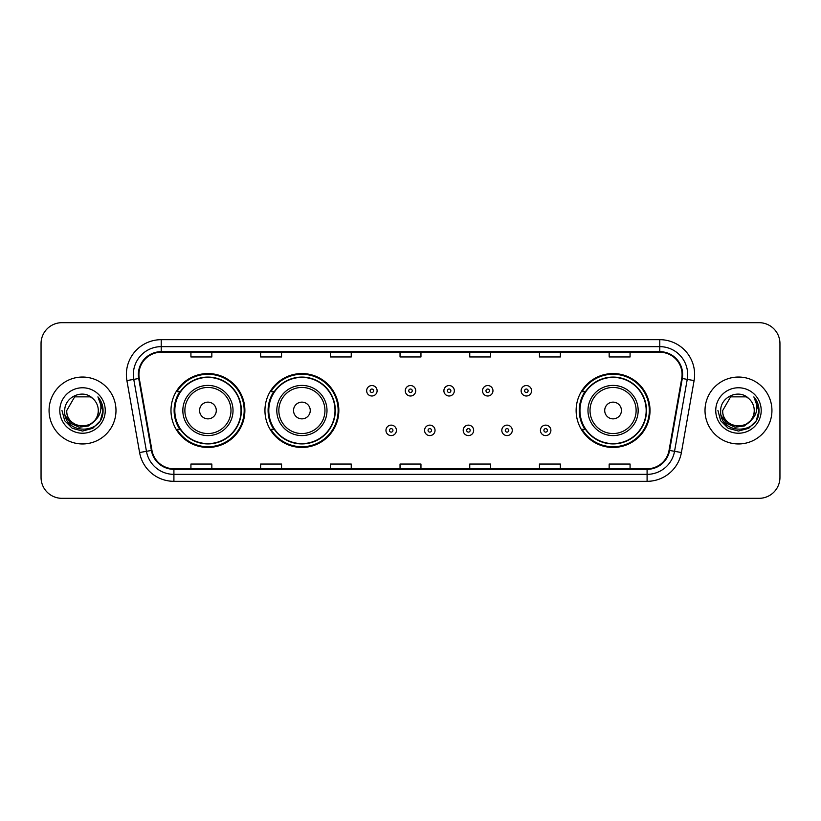 <?xml version="1.0" encoding="UTF-8"?>
<svg xmlns="http://www.w3.org/2000/svg" width="821" height="821" viewBox="0 0 821 821"><rect width="100%" height="100%" fill="white"/><g stroke="black" fill="none" stroke-linecap="round" stroke-linejoin="round"><path stroke-width="1.23" d="M576.126 410.5A36.945 36.945 0 0 0 613.071 447.445A36.945 36.945 0 0 0 650.016 410.5A36.945 36.945 0 0 0 613.071 373.555A36.945 36.945 0 0 0 576.126 410.5M264.947 410.5A36.945 36.945 0 0 0 301.892 447.445A36.945 36.945 0 0 0 338.837 410.5A36.945 36.945 0 0 0 301.892 373.555A36.945 36.945 0 0 0 264.947 410.5M170.984 410.5A36.945 36.945 0 0 0 207.929 447.445A36.945 36.945 0 0 0 244.874 410.5A36.945 36.945 0 0 0 207.929 373.555A36.945 36.945 0 0 0 170.984 410.5M179.84 429.321A33.805 33.805 0 0 1 179.84 391.679M273.814 429.321A33.805 33.805 0 0 1 273.814 391.679M584.983 429.321A33.805 33.805 0 0 1 584.983 391.679M41.05 343.578L41.05 477.422A20.915 20.915 0 0 0 61.965 498.326L759.035 498.326A20.915 20.915 0 0 0 779.95 477.422L779.95 343.578A20.915 20.915 0 0 0 759.035 322.674L61.965 322.674A20.915 20.915 0 0 0 41.05 343.578L41.05 477.422M49.065 410.5A33.456 33.456 0 0 0 82.531 443.956A33.456 33.456 0 0 0 115.987 410.5A33.456 33.456 0 0 0 82.531 377.044A33.456 33.456 0 0 0 49.065 410.5A33.456 33.456 0 0 0 82.531 443.956A33.456 33.456 0 0 0 115.987 410.5A33.456 33.456 0 0 0 82.531 377.044A33.456 33.456 0 0 0 49.065 410.5M705.013 410.5A33.456 33.456 0 0 0 738.469 443.956A33.456 33.456 0 0 0 771.935 410.5A33.456 33.456 0 0 0 738.469 377.044A33.456 33.456 0 0 0 705.013 410.5A33.456 33.456 0 0 0 738.469 443.956A33.456 33.456 0 0 0 771.935 410.5A33.456 33.456 0 0 0 738.469 377.044A33.456 33.456 0 0 0 705.013 410.5M138.923 374.53A22.311 22.311 0 0 1 161.224 352.23L659.776 352.23A22.311 22.311 0 0 1 681.738 378.409L669.053 450.339A22.311 22.311 0 0 1 647.092 468.77L173.908 468.77A22.311 22.311 0 0 1 151.947 450.339L139.262 378.409A22.311 22.311 0 0 1 138.923 374.53M138.359 374.53A22.865 22.865 0 0 0 138.708 378.502L151.392 450.442A22.865 22.865 0 0 0 173.908 469.335L647.092 469.335A22.865 22.865 0 0 0 669.608 450.442L682.292 378.502A22.865 22.865 0 0 0 659.776 351.665L161.224 351.665A22.865 22.865 0 0 0 138.359 374.53M126.906 380.585A34.851 34.851 0 0 1 161.224 339.678L659.776 339.678A34.851 34.851 0 0 1 694.094 380.585L681.409 452.525A34.851 34.851 0 0 1 647.092 481.322L173.908 481.322A34.851 34.851 0 0 1 139.591 452.525L126.906 380.585L133.761 379.374A27.883 27.883 0 0 1 161.224 346.647L659.776 346.647A27.883 27.883 0 0 1 687.239 379.374L674.544 451.314A27.883 27.883 0 0 1 647.092 474.353L173.908 474.353A27.883 27.883 0 0 1 146.456 451.314L133.761 379.374A27.883 27.883 0 0 1 133.341 374.53M759.035 322.674L61.965 322.674M61.965 498.326L759.035 498.326M779.95 477.422L779.95 343.578M669.608 450.442L674.544 451.314L687.239 379.374L694.094 380.585M400.043 352.23L400.043 356.95L420.957 356.95L420.957 352.23M330.34 352.23L330.34 356.95L351.244 356.95L351.244 352.23M260.626 352.23L260.626 356.95L281.541 356.95L281.541 352.23M190.924 352.23L190.924 356.95L211.839 356.95L211.839 352.23M469.756 352.23L469.756 356.95L490.66 356.95L490.66 352.23M539.459 352.23L539.459 356.95L560.374 356.95L560.374 352.23M609.161 352.23L609.161 356.95L630.076 356.95L630.076 352.23M420.957 468.77L420.957 464.05L400.043 464.05L400.043 468.77M351.244 468.77L351.244 464.05L330.34 464.05L330.34 468.77M281.541 468.77L281.541 464.05L260.626 464.05L260.626 468.77M211.839 468.77L211.839 464.05L190.924 464.05L190.924 468.77M490.66 468.77L490.66 464.05L469.756 464.05L469.756 468.77M560.374 468.77L560.374 464.05L539.459 464.05L539.459 468.77M630.076 468.77L630.076 464.05L609.161 464.05L609.161 468.77M94.6 420.629C86.236 431.928 65.947 424.693 66.768 410.5C65.803 430.83 99.249 430.83 98.284 410.5C99.249 430.83 65.803 430.83 66.768 410.5L74.649 396.851L90.402 396.851L92.845 398.596C83.178 388.456 64.561 396.81 64.736 410.5C62.96 434.822 102.399 435.458 103.046 411.68L103.077 410.5C103.015 405.328 101.301 400.792 97.915 396.882C100.49 401.1 101.394 405.646 100.634 410.5C99.895 414.636 97.884 418.012 94.6 420.629A15.763 15.763 0 0 0 98.284 410.5C99.249 430.83 65.803 430.83 66.768 410.5L74.649 396.851M98.284 410.5A15.763 15.763 0 0 0 92.845 398.596M95.605 419.777L88.494 425.935L79.165 427.238L70.585 423.359L65.228 415.611M59.8 410.5A22.731 22.731 0 0 0 82.531 433.231A22.731 22.731 0 0 0 105.252 410.5A22.731 22.731 0 0 0 82.531 387.769A22.731 22.731 0 0 0 59.8 410.5M97.915 396.882L103.066 411.095L102.112 404.271L103.066 411.095L102.112 404.271L103.066 411.095L98.068 397.056L103.066 411.095L98.068 397.056L103.077 410.5L100.326 420.773L92.804 428.295L82.531 431.046L72.248 428.295L64.726 420.773L61.975 410.5M98.068 397.056L103.066 411.105M216.292 410.5A8.364 8.364 0 0 0 207.929 402.136A8.364 8.364 0 0 0 199.565 410.5A8.364 8.364 0 0 0 207.929 418.864A8.364 8.364 0 0 0 216.292 410.5M233.02 410.5A25.092 25.092 0 0 0 207.929 385.408A25.092 25.092 0 0 0 182.837 410.5A25.092 25.092 0 0 0 207.929 435.592A25.092 25.092 0 0 0 233.02 410.5A25.092 25.092 0 0 1 207.929 435.592A25.092 25.092 0 0 1 182.837 410.5M241.046 410.5A33.107 33.107 0 0 0 207.929 377.393A33.107 33.107 0 0 0 174.822 410.5A33.107 33.107 0 0 0 207.929 443.607A33.107 33.107 0 0 0 241.046 410.5M244.176 410.5A36.247 36.247 0 0 1 176.956 429.321L180.312 429.321A33.425 33.425 0 0 0 241.353 410.582A33.425 33.425 0 0 0 180.312 391.679L176.956 391.679A36.247 36.247 0 0 1 244.176 410.5M310.256 410.5A8.364 8.364 0 0 0 301.892 402.136A8.364 8.364 0 0 0 293.528 410.5A8.364 8.364 0 0 0 301.892 418.864A8.364 8.364 0 0 0 310.256 410.5M326.994 410.5A25.092 25.092 0 0 0 301.892 385.408A25.092 25.092 0 0 0 276.8 410.5A25.092 25.092 0 0 0 301.892 435.592A25.092 25.092 0 0 0 326.994 410.5A25.092 25.092 0 0 1 301.892 435.592A25.092 25.092 0 0 1 276.8 410.5M335.009 410.5A33.107 33.107 0 0 0 301.892 377.393A33.107 33.107 0 0 0 268.785 410.5A33.107 33.107 0 0 0 301.892 443.607A33.107 33.107 0 0 0 335.009 410.5M338.139 410.5A36.247 36.247 0 0 1 270.92 429.321L274.276 429.321A33.425 33.425 0 0 0 335.317 410.582A33.425 33.425 0 0 0 274.276 391.679L270.92 391.679A36.247 36.247 0 0 1 338.139 410.5M621.435 410.5A8.364 8.364 0 0 0 613.071 402.136A8.364 8.364 0 0 0 604.708 410.5A8.364 8.364 0 0 0 613.071 418.864A8.364 8.364 0 0 0 621.435 410.5M638.163 410.5A25.092 25.092 0 0 0 613.071 385.408A25.092 25.092 0 0 0 587.98 410.5A25.092 25.092 0 0 0 613.071 435.592A25.092 25.092 0 0 0 638.163 410.5A25.092 25.092 0 0 1 613.071 435.592A25.092 25.092 0 0 1 587.98 410.5M646.178 410.5A33.107 33.107 0 0 0 613.071 377.393A33.107 33.107 0 0 0 579.954 410.5A33.107 33.107 0 0 0 613.071 443.607A33.107 33.107 0 0 0 646.178 410.5M649.319 410.5A36.247 36.247 0 0 1 582.089 429.321L585.455 429.321A33.425 33.425 0 0 0 646.496 410.582A33.425 33.425 0 0 0 585.455 391.679L582.089 391.679A36.247 36.247 0 0 1 649.319 410.5M754.232 410.5C755.197 430.83 721.751 430.83 722.716 410.5L730.598 396.851L746.351 396.851L748.793 398.596C739.126 388.456 720.51 396.81 720.684 410.5C718.909 434.822 758.347 435.458 758.994 411.68L759.025 410.5C758.963 405.328 757.249 400.792 753.863 396.882C756.439 401.1 757.342 405.646 756.582 410.5C755.843 414.636 753.832 418.012 750.548 420.629A15.763 15.763 0 0 0 754.232 410.5C755.197 430.83 721.751 430.83 722.716 410.5L730.598 396.851L746.351 396.851L748.793 398.596A15.763 15.763 0 0 1 754.232 410.5C755.197 430.83 721.751 430.83 722.716 410.5C721.895 424.693 742.184 431.928 750.548 420.629M751.554 419.777L744.442 425.935L735.113 427.238L726.534 423.359L721.177 415.611M715.748 410.5A22.731 22.731 0 0 0 738.469 433.231A22.731 22.731 0 0 0 761.2 410.5A22.731 22.731 0 0 0 738.469 387.769A22.731 22.731 0 0 0 715.748 410.5M753.863 396.882L759.015 411.095L758.06 404.271L759.025 410.5M717.923 410.5L720.674 420.773L728.196 428.295L738.469 431.046L748.752 428.295L756.274 420.773L759.025 410.5L754.017 397.056L759.015 411.095L754.171 397.231M754.017 397.056L759.015 411.105M377.106 390.775A5.224 5.224 0 0 1 371.882 395.999A5.224 5.224 0 0 1 366.659 390.775A5.224 5.224 0 0 1 371.882 385.542A5.224 5.224 0 0 1 377.106 390.775A5.224 5.224 0 0 0 371.882 385.542A5.224 5.224 0 0 0 366.659 390.775M415.724 390.775A5.224 5.224 0 0 1 410.5 395.999A5.224 5.224 0 0 1 405.276 390.775A5.224 5.224 0 0 1 410.5 385.542A5.224 5.224 0 0 1 415.724 390.775A5.224 5.224 0 0 0 410.5 385.542A5.224 5.224 0 0 0 405.276 390.775M454.341 390.775A5.224 5.224 0 0 1 449.118 395.999A5.224 5.224 0 0 1 443.894 390.775A5.224 5.224 0 0 1 449.118 385.542A5.224 5.224 0 0 1 454.341 390.775A5.224 5.224 0 0 0 449.118 385.542A5.224 5.224 0 0 0 443.894 390.775M492.959 390.775A5.224 5.224 0 0 1 487.736 395.999A5.224 5.224 0 0 1 482.512 390.775A5.224 5.224 0 0 1 487.736 385.542A5.224 5.224 0 0 1 492.959 390.775A5.224 5.224 0 0 0 487.736 385.542A5.224 5.224 0 0 0 482.512 390.775M531.577 390.775A5.224 5.224 0 0 1 526.353 395.999A5.224 5.224 0 0 1 521.13 390.775A5.224 5.224 0 0 1 526.353 385.542A5.224 5.224 0 0 1 531.577 390.775A5.224 5.224 0 0 0 526.353 385.542A5.224 5.224 0 0 0 521.13 390.775M385.962 430.368A5.224 5.224 0 0 1 391.186 425.134A5.224 5.224 0 0 1 396.42 430.368A5.224 5.224 0 0 1 391.186 435.592A5.224 5.224 0 0 1 385.962 430.368A5.224 5.224 0 0 0 391.186 435.592A5.224 5.224 0 0 0 396.42 430.368M424.58 430.368A5.224 5.224 0 0 1 429.814 425.134A5.224 5.224 0 0 1 435.038 430.368A5.224 5.224 0 0 1 429.814 435.592A5.224 5.224 0 0 1 424.58 430.368A5.224 5.224 0 0 0 429.814 435.592A5.224 5.224 0 0 0 435.038 430.368M463.198 430.368A5.224 5.224 0 0 1 468.432 425.134A5.224 5.224 0 0 1 473.655 430.368A5.224 5.224 0 0 1 468.432 435.592A5.224 5.224 0 0 1 463.198 430.368A5.224 5.224 0 0 0 468.432 435.592A5.224 5.224 0 0 0 473.655 430.368M501.816 430.368A5.224 5.224 0 0 1 507.05 425.134A5.224 5.224 0 0 1 512.273 430.368A5.224 5.224 0 0 1 507.05 435.592A5.224 5.224 0 0 1 501.816 430.368A5.224 5.224 0 0 0 507.05 435.592A5.224 5.224 0 0 0 512.273 430.368M540.434 430.368A5.224 5.224 0 0 1 545.667 425.134A5.224 5.224 0 0 1 550.891 430.368A5.224 5.224 0 0 1 545.667 435.592A5.224 5.224 0 0 1 540.434 430.368A5.224 5.224 0 0 0 545.667 435.592A5.224 5.224 0 0 0 550.891 430.368M659.776 339.678L659.776 351.665M133.761 379.374L138.708 378.502M173.908 481.322L173.908 469.335M647.092 469.335L647.092 481.322M139.591 452.525L151.392 450.442M682.292 378.502L687.239 379.374M161.224 339.678L161.224 351.665M674.544 451.314L681.409 452.525M230.978 410.5A23.05 23.05 0 0 0 207.929 387.45A23.05 23.05 0 0 0 184.879 410.5A23.05 23.05 0 0 0 207.929 433.55A23.05 23.05 0 0 0 230.978 410.5M324.952 410.5A23.05 23.05 0 0 0 301.892 387.45A23.05 23.05 0 0 0 278.842 410.5A23.05 23.05 0 0 0 301.892 433.55A23.05 23.05 0 0 0 324.952 410.5M636.121 410.5A23.05 23.05 0 0 0 613.071 387.45A23.05 23.05 0 0 0 590.022 410.5A23.05 23.05 0 0 0 613.071 433.55A23.05 23.05 0 0 0 636.121 410.5M370.138 390.775A1.745 1.745 0 0 0 371.882 392.52A1.745 1.745 0 0 0 373.627 390.775A1.745 1.745 0 0 0 371.882 389.031A1.745 1.745 0 0 0 370.138 390.775M408.755 390.775A1.745 1.745 0 0 0 410.5 392.52A1.745 1.745 0 0 0 412.245 390.775A1.745 1.745 0 0 0 410.5 389.031A1.745 1.745 0 0 0 408.755 390.775M447.373 390.775A1.745 1.745 0 0 0 449.118 392.52A1.745 1.745 0 0 0 450.862 390.775A1.745 1.745 0 0 0 449.118 389.031A1.745 1.745 0 0 0 447.373 390.775M485.991 390.775A1.745 1.745 0 0 0 487.736 392.52A1.745 1.745 0 0 0 489.48 390.775A1.745 1.745 0 0 0 487.736 389.031A1.745 1.745 0 0 0 485.991 390.775M524.609 390.775A1.745 1.745 0 0 0 526.353 392.52A1.745 1.745 0 0 0 528.098 390.775A1.745 1.745 0 0 0 526.353 389.031A1.745 1.745 0 0 0 524.609 390.775M392.931 430.368A1.745 1.745 0 0 0 391.186 428.624A1.745 1.745 0 0 0 389.452 430.368A1.745 1.745 0 0 0 391.186 432.113A1.745 1.745 0 0 0 392.931 430.368M431.548 430.368A1.745 1.745 0 0 0 429.814 428.624A1.745 1.745 0 0 0 428.069 430.368A1.745 1.745 0 0 0 429.814 432.113A1.745 1.745 0 0 0 431.548 430.368M470.166 430.368A1.745 1.745 0 0 0 468.432 428.624A1.745 1.745 0 0 0 466.687 430.368A1.745 1.745 0 0 0 468.432 432.113A1.745 1.745 0 0 0 470.166 430.368M508.784 430.368A1.745 1.745 0 0 0 507.05 428.624A1.745 1.745 0 0 0 505.305 430.368A1.745 1.745 0 0 0 507.05 432.113A1.745 1.745 0 0 0 508.784 430.368M547.402 430.368A1.745 1.745 0 0 0 545.667 428.624A1.745 1.745 0 0 0 543.923 430.368A1.745 1.745 0 0 0 545.667 432.113A1.745 1.745 0 0 0 547.402 430.368"/></g></svg>

